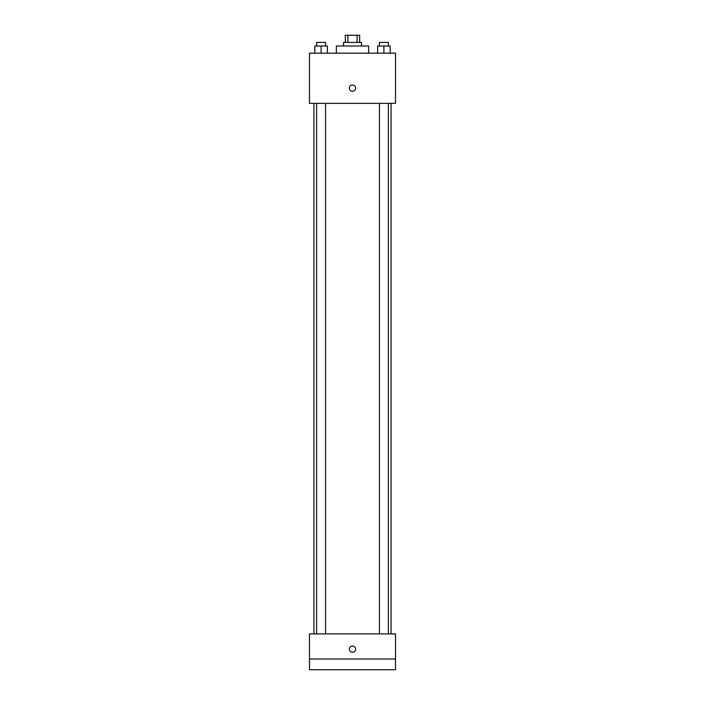 <?xml version="1.0" encoding="UTF-8"?>
<svg xmlns="http://www.w3.org/2000/svg" width="705" height="705" viewBox="0 0 705 705"><rect width="100%" height="100%" fill="white"/><g stroke="black" fill="none" stroke-linecap="round" stroke-linejoin="round"><path stroke-width="1.06" d="M347.9 42.423L347.9 35.25L345.327 35.25L345.327 42.423M347.9 35.25L359.673 35.25L359.673 42.423M357.1 42.423L357.1 35.25M343.538 46.001L343.538 42.423L361.462 42.423L361.462 46.001M368.636 53.175L368.636 46.001L336.364 46.001L336.364 53.175M309.486 53.175L395.514 53.175L395.514 103.362L309.486 103.362L309.486 53.175M352.5 91.262A3.137 3.137 0 0 1 349.786 86.556A3.137 3.137 0 0 1 355.214 86.556A3.137 3.137 0 0 1 352.5 91.262M309.486 633.901L395.514 633.901L395.514 669.75L309.486 669.75L309.486 633.901M352.5 652.275A3.137 3.137 0 0 1 349.786 647.569A3.137 3.137 0 0 1 355.214 647.569A3.137 3.137 0 0 1 352.5 652.275M309.486 658.999L395.514 658.999M377.633 53.175L377.633 46.001L390.173 46.001L390.173 53.175L390.173 46.001M383.899 53.175L383.899 46.001M388.385 46.001L388.385 42.423L379.422 42.423L379.422 46.001M314.827 53.175L314.827 46.001L327.367 46.001L327.367 53.175L327.367 46.001M321.101 53.175L321.101 46.001M325.578 46.001L325.578 42.423L316.615 42.423L316.615 46.001M391.072 633.901L391.072 103.362M313.928 633.901L313.928 103.362M379.422 103.362L379.422 633.901M388.385 103.362L388.385 633.901M325.578 633.901L325.578 103.362M316.615 633.901L316.615 103.362"/></g></svg>
